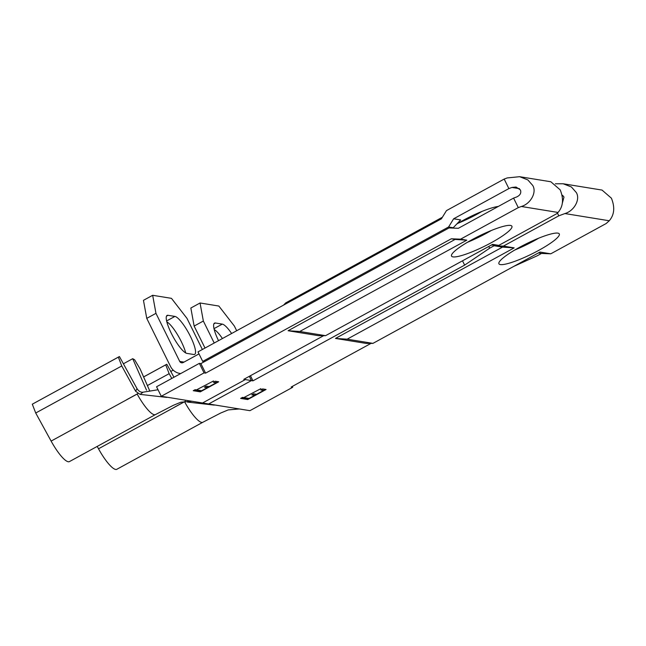 <?xml version="1.0" encoding="UTF-8"?>
<svg xmlns="http://www.w3.org/2000/svg" width="646" height="646" viewBox="0 0 646 646"><rect width="100%" height="100%" fill="white"/><g stroke="black" fill="none" stroke-linecap="round" stroke-linejoin="round"><path stroke-width="0.97" d="M467.381 242.323A33.681 5.782 153.7 0 0 486.575 233.19A33.681 5.782 153.7 0 0 491.356 230.477M472.169 239.609A33.681 5.782 -26.3 0 1 511.915 226.237A33.681 5.782 -26.3 0 1 491.275 242.71A33.681 5.782 -26.3 0 1 451.53 256.082A33.681 5.782 -26.3 0 1 472.169 239.609M481.948 211.436A33.681 5.782 -26.3 0 1 477.16 214.157A33.681 5.782 -26.3 0 1 457.974 223.29M456.795 223.992A33.681 5.782 -26.3 0 1 462.762 220.569A33.681 5.782 -26.3 0 1 498.341 206.437M491.291 245.076L498.801 245.375L556.505 213.826L558.039 212.445C563.15 206.534 563.869 199.008 560.203 189.876L550.836 181.76L519.634 176.697L527.83 179.903L532.692 185.402C537.004 192.161 530.77 203.756 521.354 206.486L518.294 207.616L460.582 239.165L451.296 238.802L205.589 373.138L200.882 363.617L449.059 227.941L458.345 228.296L513.586 198.096L516.655 196.965C520.2 195.294 521.459 192.952 520.426 189.94L516.073 187.033L511.947 187.445L508.878 188.584L453.645 218.784L448.59 226.988L202.715 361.405L204.419 361.679M486.914 233.004L487.464 232.108M518.294 207.616L513.586 198.096M218.703 381.786L200.3 391.856L196.852 391.29L198.742 390.257L201.641 390.733L207.301 387.632L204.402 387.164L206.292 386.13L209.191 386.607L216.265 382.731L213.366 382.262L215.255 381.229L218.703 381.786M498.801 245.375L492.599 244.366L325.568 335.678L318.664 335.702L288.092 330.736L455.115 239.424L451.296 238.802M323.654 335.686L243.8 379.339L245.327 379.59L202.537 402.983L161.266 396.281L204.055 372.887L205.589 373.138M197.014 389.982L198.346 390.2L196.457 391.226L193.243 390.709L195.132 389.675L196.465 389.893L213.527 380.946L196.86 389.675M161.266 396.281L156.558 386.76L199.356 363.367L200.882 363.617M448.59 226.988L453.226 227.739L460.663 219.923L453.645 218.784M486.624 233.166L485.501 232.98M453.226 227.739L452.612 228.078M486.236 233.376L484.613 233.384M325.568 335.678L299.76 331.487L466.792 240.175L460.582 239.165M288.092 330.736L299.76 331.487M442.381 217.242L285.653 302.934L283.586 305.106M519.634 176.697L507.239 177.925L504.179 179.063L446.475 210.612L441.42 218.816L198.007 351.884L202.715 361.405M466.792 240.175L455.115 239.424M180.71 373.558A13.469 12.904 99.2 0 1 179.863 373.453A13.469 12.904 99.2 0 1 170.512 366.444L146.755 318.373L143.46 300.325L152.666 295.295L155.961 313.342L179.717 361.413A2.697 2.584 -80.8 0 0 183.198 362.535L199 353.895M166.846 321.87A21.552 4.966 -118.7 0 1 185.725 352.958M202.368 349.502L186.993 318.381L171.465 298.347L152.666 295.295M168.033 315.305L174.913 316.419A21.552 4.966 -118.7 0 1 189.577 334.757A21.552 4.966 -118.7 0 1 194.664 354.371A21.552 4.966 -118.7 0 1 193.735 354.493L186.856 353.378A21.552 4.966 -118.7 0 1 172.191 335.04A21.552 4.966 -118.7 0 1 167.104 315.426A21.552 4.966 -118.7 0 1 168.033 315.305L166.498 316.144M508.878 188.584L504.179 179.063M155.961 313.342L146.755 318.373M371.038 343.381L291.185 387.035L292.711 387.285L249.921 410.678L202.537 402.983L245.327 379.59L244.907 378.734L245.327 379.59L252.974 380.833L464.635 265.118L462.504 260.814M204.055 372.887L199.356 363.367M155.452 414.57L69.413 461.607A26.946 6.21 -118.7 0 1 51.115 441.089L137.162 394.044A26.946 6.21 61.3 0 0 155.444 414.579A26.946 6.21 61.3 0 0 155.46 414.57L173.322 405.325L180.832 402.216L191.789 401.271M140.053 394.375L135.636 391.266L137.025 388.626C138.785 391.331 140.82 392.518 143.113 392.179L140.053 394.375L166.91 397.411M143.113 392.179L158.036 389.748M135.636 391.266L121.763 365.967L118.347 357.157L119.421 356.535L137.025 388.626M146.529 390.176L132.713 358.691L123.394 363.787M121.763 365.967L35.716 413.004L32.3 404.194L119.421 356.535M118.347 357.157L32.3 404.194M51.115 441.089L35.716 413.004M132.713 358.691L134.651 359.806L140.101 368.939L149.807 391.064M217.855 381.649L216.184 382.561M208.884 386.55L207.221 387.463M201.334 390.685L200.066 391.379L200.3 391.856M200.066 391.379L197.466 390.951M205.016 386.825L207.301 387.632M213.988 381.923L216.265 382.731M197.49 390.055L196.222 390.749L196.457 391.226M196.222 390.749L193.865 390.37M514.773 250.018A33.681 5.782 153.7 0 0 533.959 240.885A33.681 5.782 153.7 0 0 538.74 238.172M519.554 247.305A33.681 5.782 -26.3 0 1 559.307 233.933A33.681 5.782 -26.3 0 1 538.659 250.406A33.681 5.782 -26.3 0 1 498.914 263.778A33.681 5.782 -26.3 0 1 519.554 247.305M503.387 246.118L514.176 247.87L347.144 339.182L372.952 343.373L539.983 252.061L550.772 253.813L606.174 223.524L609.251 220.762C614.362 214.852 615.081 207.326 611.407 198.193L602.04 190.077L563.199 183.771L571.395 186.977L576.256 192.476C580.568 199.243 574.334 210.83 564.919 213.56L558.79 215.829L503.387 246.118L494.093 245.755L489.652 248.185L464.635 265.118M562.456 202.747L563.99 197.014L561.988 194.93M266.087 389.49L247.684 399.551L244.236 398.986L246.126 397.952L249.025 398.429L254.685 395.328L251.787 394.859L253.676 393.826L256.575 394.302L263.657 390.426L260.75 389.958L262.639 388.924L266.087 389.49M208.65 403.976L251.439 380.583L249.332 376.311L251.439 380.583L208.65 403.976M513.796 266.378L537.036 255.881L541.477 253.45L538.36 252.941M372.952 343.373L366.048 343.397L335.476 338.431L502.499 247.119L494.093 245.755M244.398 397.678L245.73 397.896L243.841 398.921L240.627 398.404L242.516 397.371L243.849 397.589L260.919 388.642L244.245 397.371M534.008 240.861L532.885 240.675M533.62 241.071L531.997 241.079M335.476 338.431L347.144 339.182M514.176 247.87L502.499 247.119M558.79 215.829L557.401 213.019M488.788 246.449L489.652 248.185M550.772 253.813L541.477 253.45M214.23 329.565A21.552 4.966 -118.7 0 1 222.434 338.536M205.008 348.057L194.139 326.069L190.845 308.021L200.05 302.99L203.345 321.038L214.214 343.026M236.686 330.744L234.377 326.077L218.849 306.043L200.05 302.99M218.534 340.668A21.552 4.966 -118.7 0 1 214.488 323.121A21.552 4.966 -118.7 0 1 215.425 323L222.297 324.114A21.552 4.966 -118.7 0 1 231.631 333.506M555.374 183.795L563.199 183.771M250.438 375.706L252.974 380.833M203.345 321.038L194.139 326.069M292.711 387.285L292.291 386.429M202.836 422.266L116.797 469.303A26.946 6.21 -118.7 0 1 98.507 448.784L184.546 401.739A26.946 6.21 61.3 0 0 202.836 422.274A26.946 6.21 61.3 0 0 202.844 422.266L220.706 413.02L228.216 409.911L239.173 408.966M189.31 400.835L187.437 402.07L214.294 405.107M171.771 378.443L169.147 373.663L165.731 364.853L166.805 364.231L173.952 377.256M173.233 370.142L170.786 371.482M169.147 373.663L147.393 385.549M165.731 364.853L143.614 376.941M98.507 448.784L97.207 446.418M166.805 364.231L143.598 376.917M265.24 389.344L263.568 390.257M256.268 394.246L254.605 395.158M248.718 398.38L247.45 399.075L247.684 399.551M247.45 399.075L244.85 398.647M252.4 394.52L254.685 395.328M261.372 389.619L263.657 390.426M244.882 397.75L243.607 398.445L243.841 398.921M243.607 398.445L241.249 398.065M558.039 212.445L521.354 206.486M519.505 188.672L511.947 187.445M183.981 362.099L179.717 361.413M174.913 316.419L166.628 320.949M137.84 393.6L126.656 399.721M609.251 220.762L564.919 213.56M563.07 195.746L562.133 195.601M222.297 324.114L214.012 328.644M215.425 323L213.883 323.84M185.41 401.198L174.04 407.416M180.67 373.582L179.863 373.453"/></g></svg>
